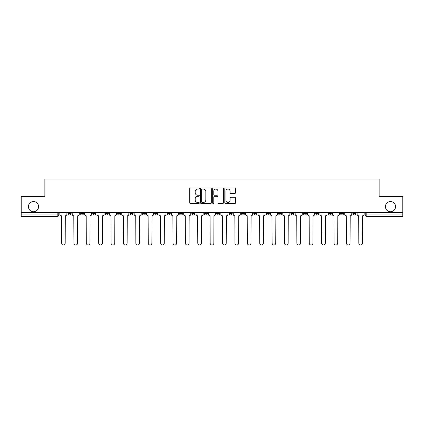 <?xml version="1.0" encoding="UTF-8"?>
<svg xmlns="http://www.w3.org/2000/svg" width="424" height="424" viewBox="0 0 424 424"><rect width="100%" height="100%" fill="white"/><g stroke="black" fill="none" stroke-linecap="round" stroke-linejoin="round"><path stroke-width="0.64" d="M199.296 188.516A0.546 0.546 0 0 0 198.75 187.97L190.471 187.97A0.779 0.779 0 0 0 189.692 188.749L189.692 202.778A0.779 0.779 0 0 0 190.471 203.557L198.75 203.557A0.546 0.546 0 0 0 199.296 203.011A0.546 0.546 0 0 0 198.75 202.465L197.679 202.465A2.496 2.496 0 0 1 195.183 199.969L195.183 198.803A2.496 2.496 0 0 1 197.679 196.307L198.75 196.307A0.546 0.546 0 0 0 199.296 195.761A0.546 0.546 0 0 0 198.75 195.215L197.679 195.215A2.496 2.496 0 0 1 195.183 192.724L195.183 191.553A2.496 2.496 0 0 1 197.679 189.062L198.75 189.062A0.546 0.546 0 0 0 199.296 188.516M385.411 206.642A5.083 5.083 0 0 0 390.493 211.724A5.083 5.083 0 0 0 395.576 206.642A5.083 5.083 0 0 0 390.493 201.559A5.083 5.083 0 0 0 385.411 206.642M28.424 206.642A5.083 5.083 0 0 0 33.507 211.724A5.083 5.083 0 0 0 38.589 206.642A5.083 5.083 0 0 0 33.507 201.559A5.083 5.083 0 0 0 28.424 206.642M328.086 213.389L328.086 212.514L328.086 213.389A1.59 1.59 0 0 0 329.671 214.979A1.59 1.59 0 0 1 328.086 213.389L331.261 213.389A1.59 1.59 0 0 1 329.671 214.979M315.7 213.389L315.7 212.514L315.7 213.389A1.59 1.59 0 0 0 317.284 214.979A1.59 1.59 0 0 1 315.7 213.389L318.875 213.389A1.59 1.59 0 0 1 317.284 214.979M278.536 212.514L278.536 213.389L281.716 213.389A1.59 1.59 0 0 1 280.126 214.979A1.59 1.59 0 0 1 278.536 213.389L278.536 212.514M266.15 212.514L266.15 213.389L269.325 213.389A1.59 1.59 0 0 1 267.74 214.979A1.59 1.59 0 0 1 266.15 213.389L266.15 212.514M204.22 212.514L204.22 213.389L207.394 213.389A1.59 1.59 0 0 1 205.804 214.979A1.59 1.59 0 0 1 204.22 213.389L204.22 212.514M179.447 212.514L179.447 213.389L182.622 213.389A1.59 1.59 0 0 1 181.032 214.979A1.59 1.59 0 0 1 179.447 213.389L179.447 212.514M167.061 212.514L167.061 213.389L170.236 213.389A1.59 1.59 0 0 1 168.646 214.979A1.59 1.59 0 0 1 167.061 213.389L167.061 212.514M154.675 212.514L154.675 213.389L157.85 213.389A1.59 1.59 0 0 1 156.26 214.979A1.59 1.59 0 0 1 154.675 213.389L154.675 212.514M129.898 212.514L129.898 213.389L133.078 213.389A1.59 1.59 0 0 1 131.488 214.979A1.59 1.59 0 0 1 129.898 213.389L129.898 212.514M117.512 213.389L117.512 212.514L117.512 213.389A1.59 1.59 0 0 0 119.102 214.979A1.59 1.59 0 0 1 117.512 213.389L120.692 213.389A1.59 1.59 0 0 1 119.102 214.979A1.59 1.59 0 0 0 120.692 213.389A1.59 1.59 0 0 1 119.102 214.979M105.126 213.389L105.126 212.514L105.126 213.389A1.59 1.59 0 0 0 106.716 214.979A1.59 1.59 0 0 1 105.126 213.389L108.3 213.389A1.59 1.59 0 0 1 106.716 214.979M92.739 212.514L92.739 213.389L95.914 213.389A1.59 1.59 0 0 1 94.329 214.979A1.59 1.59 0 0 1 92.739 213.389L92.739 212.514M234.779 193.466A0.779 0.779 0 0 0 235.559 192.682L235.559 188.749A0.779 0.779 0 0 0 234.779 187.97L225.579 187.97A0.779 0.779 0 0 0 224.799 188.749L224.799 202.778A0.779 0.779 0 0 0 225.579 203.557L234.779 203.557A0.779 0.779 0 0 0 235.559 202.778L235.559 198.024A0.779 0.779 0 0 0 234.779 197.245L230.842 197.245A0.779 0.779 0 0 0 230.062 198.024L230.062 200.382A2.083 2.083 0 0 1 227.98 202.465A2.083 2.083 0 0 1 225.891 200.382L225.891 191.144A2.083 2.083 0 0 1 227.98 189.062A2.083 2.083 0 0 1 230.062 191.144L230.062 192.682A0.779 0.779 0 0 0 230.842 193.466L234.779 193.466M21.2 212.514L21.2 196.715L44.859 196.715L44.859 179.008L379.141 179.008L379.141 196.715L402.8 196.715L402.8 212.514L21.2 212.514L21.2 214.979L58.756 214.979L58.756 212.514M211.316 188.749A0.779 0.779 0 0 0 210.537 187.97L201.342 187.97A0.779 0.779 0 0 0 200.563 188.749L200.563 202.778A0.779 0.779 0 0 0 201.342 203.557L210.537 203.557A0.779 0.779 0 0 0 211.316 202.778L211.316 188.749M213.463 187.97L222.658 187.97A0.779 0.779 0 0 1 223.437 188.749L223.437 202.778A0.779 0.779 0 0 1 222.658 203.557L218.72 203.557A0.779 0.779 0 0 1 217.941 202.778L217.941 197.086A0.779 0.779 0 0 0 217.162 196.307L214.555 196.307A0.779 0.779 0 0 0 213.776 197.086L213.776 203.011A0.546 0.546 0 0 1 213.23 203.557A0.546 0.546 0 0 1 212.684 203.011L212.684 188.749A0.779 0.779 0 0 1 213.463 187.97M365.244 212.514L365.244 214.979L402.8 214.979L402.8 216.563L366.829 216.563A1.59 1.59 0 0 1 365.244 214.979M402.8 212.514L402.8 214.979M57.171 212.514L57.171 216.563A1.59 1.59 0 0 0 58.756 214.979A1.59 1.59 0 0 1 57.171 216.563L21.2 216.563L21.2 214.979M356.033 212.514L356.033 213.389A1.59 1.59 0 0 1 354.443 214.979A1.59 1.59 0 0 1 352.858 213.389L356.033 213.389L356.033 212.514M352.858 212.514L352.858 213.389M343.647 212.514L343.647 213.389A1.59 1.59 0 0 1 342.057 214.979A1.59 1.59 0 0 1 340.472 213.389L343.647 213.389M340.472 212.514L340.472 213.389M331.261 212.514L331.261 213.389L331.261 212.514M318.875 212.514L318.875 213.389L318.875 212.514M306.488 212.514L306.488 213.389A1.59 1.59 0 0 1 304.898 214.979A1.59 1.59 0 0 1 303.308 213.389L306.488 213.389L306.488 212.514M303.308 212.514L303.308 213.389M294.102 212.514L294.102 213.389A1.59 1.59 0 0 1 292.512 214.979A1.59 1.59 0 0 1 290.922 213.389L294.102 213.389A1.59 1.59 0 0 1 292.512 214.979A1.59 1.59 0 0 0 294.102 213.389M290.922 212.514L290.922 213.389M281.716 212.514L281.716 213.389M269.325 212.514L269.325 213.389M256.939 212.514L256.939 213.389A1.59 1.59 0 0 1 255.354 214.979A1.59 1.59 0 0 1 253.764 213.389L256.939 213.389M253.764 212.514L253.764 213.389M244.553 212.514L244.553 213.389A1.59 1.59 0 0 1 242.968 214.979A1.59 1.59 0 0 1 241.378 213.389L244.553 213.389A1.59 1.59 0 0 1 242.968 214.979A1.59 1.59 0 0 0 244.553 213.389M241.378 212.514L241.378 213.389M232.167 212.514L232.167 213.389A1.59 1.59 0 0 1 230.582 214.979A1.59 1.59 0 0 1 228.992 213.389A1.59 1.59 0 0 0 230.582 214.979M228.992 212.514L228.992 213.389L232.167 213.389M219.78 212.514L219.78 213.389A1.59 1.59 0 0 1 218.196 214.979A1.59 1.59 0 0 1 216.606 213.389L219.78 213.389M216.606 212.514L216.606 213.389M207.394 212.514L207.394 213.389M195.008 212.514L195.008 213.389A1.59 1.59 0 0 1 193.418 214.979A1.59 1.59 0 0 1 191.834 213.389L195.008 213.389M191.834 212.514L191.834 213.389M182.622 212.514L182.622 213.389M170.236 212.514L170.236 213.389M157.85 212.514L157.85 213.389L157.85 212.514M145.464 212.514L145.464 213.389A1.59 1.59 0 0 1 143.874 214.979A1.59 1.59 0 0 1 142.284 213.389A1.59 1.59 0 0 0 143.874 214.979M142.284 212.514L142.284 213.389L145.464 213.389M133.078 212.514L133.078 213.389A1.59 1.59 0 0 1 131.488 214.979A1.59 1.59 0 0 0 133.078 213.389L133.078 212.514M120.692 212.514L120.692 213.389M108.3 212.514L108.3 213.389L108.3 212.514M95.914 212.514L95.914 213.389A1.59 1.59 0 0 1 94.329 214.979A1.59 1.59 0 0 0 95.914 213.389L95.914 212.514M80.353 212.514L80.353 213.389L83.528 213.389L83.528 212.514L83.528 213.389A1.59 1.59 0 0 1 81.943 214.979A1.59 1.59 0 0 1 80.353 213.389A1.59 1.59 0 0 0 81.943 214.979A1.59 1.59 0 0 0 83.528 213.389A1.59 1.59 0 0 1 81.943 214.979M71.142 212.514L71.142 213.389A1.59 1.59 0 0 1 69.557 214.979A1.59 1.59 0 0 1 67.967 213.389L71.142 213.389L71.142 212.514M67.967 212.514L67.967 213.389M202.2 189.062A0.546 0.546 0 0 0 201.654 189.608L201.654 201.919A0.546 0.546 0 0 0 202.2 202.465L203.329 202.465A2.496 2.496 0 0 0 205.826 199.969L205.826 191.553A2.496 2.496 0 0 0 203.329 189.062L202.2 189.062M217.941 191.182A2.083 2.083 0 0 0 215.858 189.099A2.083 2.083 0 0 0 213.776 191.182L213.776 194.436A0.779 0.779 0 0 0 214.555 195.215L217.162 195.215A0.779 0.779 0 0 0 217.941 194.436L217.941 191.182M59.826 214.184L59.826 212.514L59.826 214.184A1.59 1.59 0 0 0 61.416 215.774L61.533 243.164A1.829 1.829 0 0 0 63.361 244.993A1.829 1.829 0 0 0 65.19 243.164L65.307 215.774A1.59 1.59 0 0 0 66.897 214.184L66.897 212.514L66.897 214.184M61.416 215.774L61.533 243.164M65.19 243.164L65.307 215.774M72.213 214.184L72.213 212.514L72.213 214.184A1.59 1.59 0 0 0 73.803 215.774L73.924 243.164A1.829 1.829 0 0 0 75.748 244.993A1.829 1.829 0 0 0 77.576 243.164L77.693 215.774A1.59 1.59 0 0 0 79.283 214.184L79.283 212.514L79.283 214.184M84.604 214.184L84.604 212.514L84.604 214.184A1.59 1.59 0 0 0 86.189 215.774L86.311 243.164A1.829 1.829 0 0 0 88.134 244.993A1.829 1.829 0 0 0 89.962 243.164L90.079 215.774A1.59 1.59 0 0 0 91.669 214.184L91.669 212.514L91.669 214.184M96.99 214.184L96.99 212.514L96.99 214.184A1.59 1.59 0 0 0 98.575 215.774L98.697 243.164A1.829 1.829 0 0 0 100.52 244.993A1.829 1.829 0 0 0 102.348 243.164L102.465 215.774A1.59 1.59 0 0 0 104.055 214.184L104.055 212.514L104.055 214.184M73.803 215.774L73.924 243.164M77.576 243.164L77.693 215.774M86.189 215.774L86.311 243.164M89.962 243.164L90.079 215.774M98.575 215.774L98.697 243.164M102.348 243.164L102.465 215.774M109.376 214.184L109.376 212.514L109.376 214.184A1.59 1.59 0 0 0 110.961 215.774L111.083 243.164A1.829 1.829 0 0 0 112.906 244.993A1.829 1.829 0 0 0 114.734 243.164L114.851 215.774A1.59 1.59 0 0 0 116.441 214.184L116.441 212.514L116.441 214.184M121.762 214.184L121.762 212.514L121.762 214.184A1.59 1.59 0 0 0 123.347 215.774L123.469 243.164A1.829 1.829 0 0 0 125.292 244.993A1.829 1.829 0 0 0 127.121 243.164L127.237 215.774A1.59 1.59 0 0 0 128.827 214.184L128.827 212.514L128.827 214.184M110.961 215.774L111.083 243.164M114.734 243.164L114.851 215.774M123.347 215.774L123.469 243.164M127.121 243.164L127.237 215.774M134.148 214.184L134.148 212.514L134.148 214.184A1.59 1.59 0 0 0 135.733 215.774L135.855 243.164A1.829 1.829 0 0 0 137.683 244.993A1.829 1.829 0 0 0 139.507 243.164L139.629 215.774A1.59 1.59 0 0 0 141.213 214.184L141.213 212.514L141.213 214.184M146.534 214.184L146.534 212.514L146.534 214.184A1.59 1.59 0 0 0 148.124 215.774L148.241 243.164A1.829 1.829 0 0 0 150.07 244.993A1.829 1.829 0 0 0 151.893 243.164L152.015 215.774A1.59 1.59 0 0 0 153.599 214.184L153.599 212.514L153.599 214.184M158.921 214.184L158.921 212.514L158.921 214.184A1.59 1.59 0 0 0 160.511 215.774L160.627 243.164A1.829 1.829 0 0 0 162.456 244.993A1.829 1.829 0 0 0 164.279 243.164L164.401 215.774A1.59 1.59 0 0 0 165.985 214.184L165.985 212.514L165.985 214.184M171.307 214.184L171.307 212.514L171.307 214.184A1.59 1.59 0 0 0 172.897 215.774L173.013 243.164A1.829 1.829 0 0 0 174.842 244.993A1.829 1.829 0 0 0 176.665 243.164L176.787 215.774A1.59 1.59 0 0 0 178.372 214.184L178.372 212.514L178.372 214.184M183.693 214.184L183.693 212.514L183.693 214.184A1.59 1.59 0 0 0 185.283 215.774L185.399 243.164A1.829 1.829 0 0 0 187.228 244.993A1.829 1.829 0 0 0 189.051 243.164L189.173 215.774A1.59 1.59 0 0 0 190.763 214.184L190.763 212.514L190.763 214.184M196.079 214.184L196.079 212.514L196.079 214.184A1.59 1.59 0 0 0 197.669 215.774L197.785 243.164A1.829 1.829 0 0 0 199.614 244.993A1.829 1.829 0 0 0 201.437 243.164L201.559 215.774A1.59 1.59 0 0 0 203.149 214.184L203.149 212.514L203.149 214.184M208.465 214.184L208.465 212.514L208.465 214.184A1.59 1.59 0 0 0 210.055 215.774L210.172 243.164A1.829 1.829 0 0 0 212 244.993A1.829 1.829 0 0 0 213.828 243.164L213.945 215.774A1.59 1.59 0 0 0 215.535 214.184L215.535 212.514L215.535 214.184M220.851 214.184L220.851 212.514L220.851 214.184A1.59 1.59 0 0 0 222.441 215.774L222.563 243.164A1.829 1.829 0 0 0 224.386 244.993A1.829 1.829 0 0 0 226.215 243.164L226.331 215.774A1.59 1.59 0 0 0 227.921 214.184L227.921 212.514L227.921 214.184M135.733 215.774L135.855 243.164M139.507 243.164L139.629 215.774M148.124 215.774L148.241 243.164M151.893 243.164L152.015 215.774M160.511 215.774L160.627 243.164M164.279 243.164L164.401 215.774M172.897 215.774L173.013 243.164M176.665 243.164L176.787 215.774M185.283 215.774L185.399 243.164M189.051 243.164L189.173 215.774M197.669 215.774L197.785 243.164M201.437 243.164L201.559 215.774M210.055 215.774L210.172 243.164M213.828 243.164L213.945 215.774M222.441 215.774L222.563 243.164M226.215 243.164L226.331 215.774M233.237 214.184L233.237 212.514L233.237 214.184A1.59 1.59 0 0 0 234.827 215.774L234.949 243.164A1.829 1.829 0 0 0 236.772 244.993A1.829 1.829 0 0 0 238.601 243.164L238.717 215.774A1.59 1.59 0 0 0 240.307 214.184L240.307 212.514L240.307 214.184M245.629 214.184L245.629 212.514L245.629 214.184A1.59 1.59 0 0 0 247.213 215.774L247.335 243.164A1.829 1.829 0 0 0 249.158 244.993A1.829 1.829 0 0 0 250.987 243.164L251.103 215.774A1.59 1.59 0 0 0 252.693 214.184L252.693 212.514L252.693 214.184M258.015 214.184L258.015 212.514L258.015 214.184A1.59 1.59 0 0 0 259.599 215.774L259.721 243.164A1.829 1.829 0 0 0 261.544 244.993A1.829 1.829 0 0 0 263.373 243.164L263.49 215.774A1.59 1.59 0 0 0 265.079 214.184L265.079 212.514L265.079 214.184M270.401 214.184L270.401 212.514L270.401 214.184A1.59 1.59 0 0 0 271.985 215.774L272.107 243.164A1.829 1.829 0 0 0 273.931 244.993A1.829 1.829 0 0 0 275.759 243.164L275.876 215.774A1.59 1.59 0 0 0 277.466 214.184L277.466 212.514L277.466 214.184M282.787 214.184L282.787 212.514L282.787 214.184A1.59 1.59 0 0 0 284.371 215.774L284.493 243.164A1.829 1.829 0 0 0 286.317 244.993A1.829 1.829 0 0 0 288.145 243.164L288.267 215.774A1.59 1.59 0 0 0 289.852 214.184L289.852 212.514L289.852 214.184M295.173 214.184L295.173 212.514L295.173 214.184A1.59 1.59 0 0 0 296.763 215.774L296.88 243.164A1.829 1.829 0 0 0 298.708 244.993A1.829 1.829 0 0 0 300.531 243.164L300.653 215.774A1.59 1.59 0 0 0 302.238 214.184L302.238 212.514L302.238 214.184M234.827 215.774L234.949 243.164M238.601 243.164L238.717 215.774M247.213 215.774L247.335 243.164M250.987 243.164L251.103 215.774M259.599 215.774L259.721 243.164M263.373 243.164L263.49 215.774M271.985 215.774L272.107 243.164M275.759 243.164L275.876 215.774M284.371 215.774L284.493 243.164M288.145 243.164L288.267 215.774M296.763 215.774L296.88 243.164M300.531 243.164L300.653 215.774M307.559 214.184L307.559 212.514L307.559 214.184A1.59 1.59 0 0 0 309.149 215.774L309.266 243.164A1.829 1.829 0 0 0 311.094 244.993A1.829 1.829 0 0 0 312.917 243.164L313.039 215.774A1.59 1.59 0 0 0 314.624 214.184L314.624 212.514L314.624 214.184M309.149 215.774L309.266 243.164M312.917 243.164L313.039 215.774M319.945 214.184L319.945 212.514L319.945 214.184A1.59 1.59 0 0 0 321.535 215.774L321.652 243.164A1.829 1.829 0 0 0 323.48 244.993A1.829 1.829 0 0 0 325.303 243.164L325.425 215.774A1.59 1.59 0 0 0 327.01 214.184L327.01 212.514L327.01 214.184M321.535 215.774L321.652 243.164M325.303 243.164L325.425 215.774M332.331 214.184L332.331 212.514L332.331 214.184A1.59 1.59 0 0 0 333.921 215.774L334.038 243.164A1.829 1.829 0 0 0 335.866 244.993A1.829 1.829 0 0 0 337.69 243.164L337.811 215.774A1.59 1.59 0 0 0 339.396 214.184L339.396 212.514L339.396 214.184M333.921 215.774L334.038 243.164M337.69 243.164L337.811 215.774M344.717 214.184L344.717 212.514L344.717 214.184A1.59 1.59 0 0 0 346.307 215.774L346.424 243.164A1.829 1.829 0 0 0 348.252 244.993A1.829 1.829 0 0 0 350.076 243.164L350.197 215.774A1.59 1.59 0 0 0 351.788 214.184L351.788 212.514L351.788 214.184M346.307 215.774L346.424 243.164M350.076 243.164L350.197 215.774M357.103 214.184L357.103 212.514L357.103 214.184A1.59 1.59 0 0 0 358.693 215.774L358.81 243.164A1.829 1.829 0 0 0 360.639 244.993A1.829 1.829 0 0 0 362.467 243.164L362.584 215.774A1.59 1.59 0 0 0 364.174 214.184L364.174 212.514L364.174 214.184M358.693 215.774L358.81 243.164M362.467 243.164L362.584 215.774M366.829 212.514L366.829 216.563"/></g></svg>
